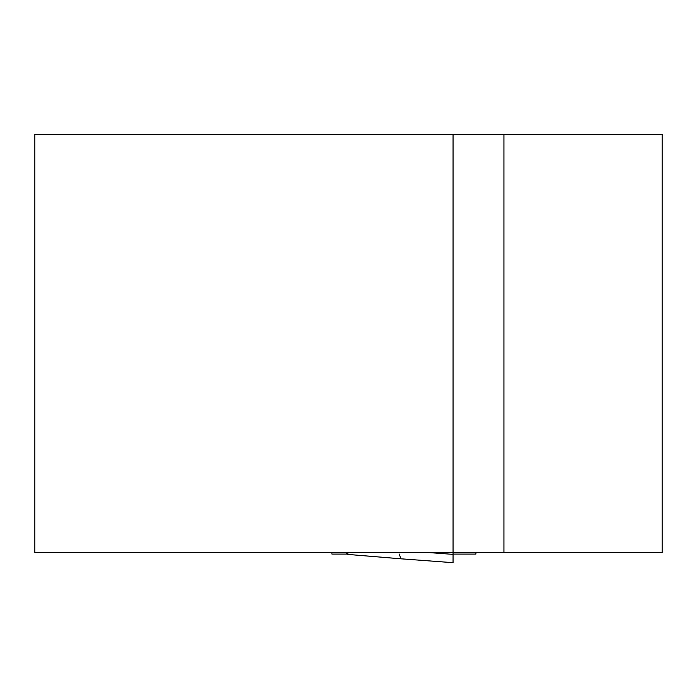 <?xml version="1.0" encoding="UTF-8"?>
<svg xmlns="http://www.w3.org/2000/svg" width="697" height="697" viewBox="0 0 697 697"><rect width="100%" height="100%" fill="white"/><g stroke="black" fill="none" stroke-linecap="round" stroke-linejoin="round"><path stroke-width="1.05" d="M453.05 134.321L662.15 134.321L662.15 552.521L453.05 552.521L453.05 134.321L34.85 134.321L34.85 552.521L453.05 552.521L453.05 562.679L400.819 558.794M400.67 558.785L347.838 554.411L347.838 552.521M453.05 559.29L453.05 562.671M453.05 554.089L475.877 554.089L476.016 552.521M347.838 554.089L331.946 554.089L331.807 552.521M453.05 562.679L400.749 558.794L399.364 554.089M503.931 134.321L503.931 552.521M428.176 552.521L453.05 554.368M346.409 552.521L346.409 554.089M400.731 558.794L347.786 554.42"/></g></svg>
